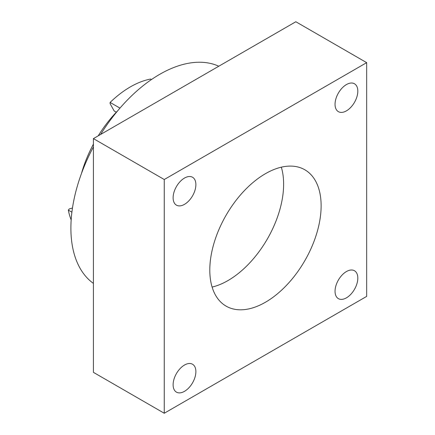 <?xml version="1.0" encoding="UTF-8"?>
<svg xmlns="http://www.w3.org/2000/svg" width="435" height="435" viewBox="0 0 435 435"><rect width="100%" height="100%" fill="white"/><g stroke="black" fill="none" stroke-linecap="round" stroke-linejoin="round"><path stroke-width="0.65" d="M281.32 167.181A78.724 45.452 -60 0 1 227.962 280.575A78.724 45.452 -60 0 1 212.106 287.067M265.464 302.227A78.724 45.452 120 0 0 316.892 232.855A78.724 45.452 120 0 0 304.826 169.775A78.724 45.452 120 0 0 265.464 173.674A78.724 45.452 120 0 0 214.036 243.045A78.724 45.452 120 0 0 226.102 306.126A78.724 45.452 120 0 0 265.464 302.227M346.429 110.86A16.1 9.298 120 0 0 356.95 96.668A16.1 9.298 120 0 0 354.481 83.77A16.1 9.298 120 0 0 346.429 84.564A16.1 9.298 120 0 0 335.912 98.756A16.1 9.298 120 0 0 338.381 111.659A16.1 9.298 120 0 0 346.429 110.86M184.494 204.352A16.1 9.298 120 0 0 195.016 190.16A16.1 9.298 120 0 0 192.547 177.257A16.1 9.298 120 0 0 184.494 178.056A16.1 9.298 120 0 0 173.978 192.248A16.1 9.298 120 0 0 176.447 205.151A16.1 9.298 120 0 0 184.494 204.352M184.494 391.337A16.1 9.298 120 0 0 195.016 377.15A16.1 9.298 120 0 0 192.547 364.247A16.1 9.298 120 0 0 184.494 365.041A16.1 9.298 120 0 0 173.978 379.233A16.1 9.298 120 0 0 176.447 392.136A16.1 9.298 120 0 0 184.494 391.337M346.429 297.844A16.1 9.298 120 0 0 356.95 283.658A16.1 9.298 120 0 0 354.481 270.755A16.1 9.298 120 0 0 346.429 271.549A16.1 9.298 120 0 0 335.912 285.741A16.1 9.298 120 0 0 338.381 298.644A16.1 9.298 120 0 0 346.429 297.844M151.445 79.551L150.592 79.056A89.458 51.651 120 0 0 130.348 86.902A89.458 51.651 120 0 0 110.109 102.432L110.109 103.666L114.155 110.963L116.324 112.219M119.962 108.119L110.109 102.432M81.475 173.5A89.458 51.651 -60 0 1 93.411 144.154M98.207 135.845A89.458 51.651 -60 0 1 117.651 110.838M71.9 212.171L68.328 210.11A89.458 51.651 120 0 0 71.166 219.898M218.8 66.223A125.595 72.514 120 0 0 159.699 74.341A125.595 72.514 120 0 0 100.599 134.464M93.411 146.921A125.595 72.514 120 0 0 93.411 283.402M72.466 208.012L69.252 208.958L68.328 210.11M93.411 138.613L93.411 372.349L164.256 413.25L366.672 296.387L366.672 62.651L295.827 21.75L93.411 138.613L164.256 179.519L164.256 413.25M366.672 62.651L164.256 179.519"/></g></svg>
